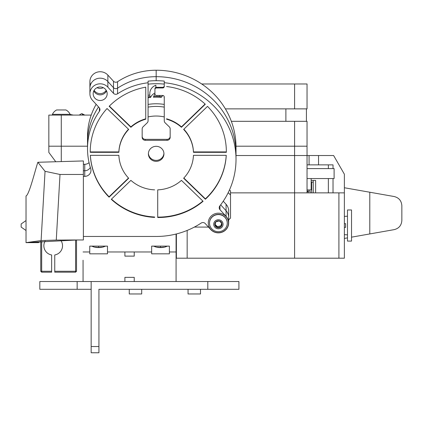 <?xml version="1.0" encoding="UTF-8"?>
<svg xmlns="http://www.w3.org/2000/svg" width="423" height="423" viewBox="0 0 423 423"><rect width="100%" height="100%" fill="white"/><g stroke="black" fill="none" stroke-linecap="round" stroke-linejoin="round"><path stroke-width="0.63" d="M53.858 114.321L70.144 114.321L70.144 115.093L52.415 115.093L52.415 114.321L53.858 114.321M52.415 114.321A9.866 9.866 0 0 1 56.613 109.959L65.946 109.959A9.866 9.866 0 0 1 70.144 114.321M61.081 109.959L57.687 109.959M40.751 241.464L40.751 271.259L41.681 271.259L41.681 272.19L40.751 271.259M75.59 272.19L75.59 271.259L76.526 271.259L75.59 272.19L54.747 272.19L54.747 271.259L75.59 271.259L75.59 239.978M76.526 271.259L76.526 239.973M41.681 272.19L51.638 272.19L51.638 271.259L41.681 271.259L41.681 241.385M51.638 271.259L51.638 254.953A9.332 9.332 0 0 1 45.081 241.126M60.753 240.275A9.332 9.332 0 0 1 54.747 254.953L54.747 271.259M124.901 277.366L124.901 281.522L124.901 277.366L134.234 277.366L134.234 281.522L83.061 281.522L83.056 260.214M236.008 146.199L307.04 146.199L307.04 155.532L333.62 155.532L344.37 174.197L344.375 258.194L176.386 258.194L176.386 233.961L176.386 250.416M26.025 220.557L21.15 223.973L21.15 227.082L26.025 230.498M215.846 221.816A3.59 3.469 180 0 0 217.454 227.622A3.59 3.469 180 0 0 221.853 223.376A3.59 3.469 180 0 0 215.846 221.816L214.916 225.168L217.454 227.622L220.928 226.723L221.853 223.376L219.315 220.922L215.846 221.816M220.679 214.868A8.867 8.566 180 0 0 209.517 223.143A8.867 8.566 180 0 0 217.226 231.635A8.867 8.566 180 0 0 226.95 225.359A8.867 8.566 180 0 0 227.251 223.143A8.867 8.566 180 0 0 220.679 214.868M227.251 223.043A8.867 8.566 180 0 0 227.251 222.942A8.867 8.566 180 0 0 219.542 214.45A8.867 8.566 180 0 0 209.824 220.727A8.867 8.566 180 0 0 209.517 222.942A8.867 8.566 180 0 0 209.522 223.043M219.595 219.918A4.669 4.505 180 0 0 213.879 225.438A4.669 4.505 180 0 0 221.684 227.458A4.669 4.505 180 0 0 219.595 219.918M215.101 224.417L217.454 226.691L220.928 225.797L221.657 223.148M217.454 226.691L217.454 227.622M220.928 225.797L220.928 226.723M148.082 95.281A49.777 48.079 0 0 1 149.811 95.032M154.575 94.667A49.777 48.079 0 0 1 155.093 94.652M103.318 87.693A7.001 6.763 0 0 1 97.026 87.693A7.001 6.763 180 0 0 103.318 87.693M223.249 201.205L226.078 204.298A10.268 9.914 0 0 1 228.653 210.866L228.653 222.942A10.268 9.914 0 0 1 222.022 232.216A10.268 9.914 0 0 1 210.691 229.509L205.255 223.566A3.109 3.003 180 0 0 201.168 223.069A79.794 77.076 0 0 1 156.166 236.462L83.373 236.462M83.373 164.288L84.753 164.288A6.223 6.012 180 0 0 89.063 162.617M83.373 176.365L84.753 176.365A6.223 6.012 180 0 0 90.686 168.55A68.653 66.311 0 0 1 87.519 148.626L87.519 142.99A68.653 66.311 0 0 1 98.548 106.934A68.653 66.311 0 0 0 87.519 142.99L87.519 136.55A68.653 66.311 0 0 1 96.164 104.328A68.653 66.311 180 0 0 91.209 115.093L48.835 115.093L48.835 146.199L48.835 115.093M90.464 84.875A10.268 9.914 180 0 1 89.903 81.655A10.268 9.914 0 0 1 96.539 72.381A10.268 9.914 0 0 1 107.865 75.088L113.475 81.221A3.109 3.003 180 0 0 117.557 81.718A68.653 66.311 0 0 1 156.166 70.234A79.794 77.076 0 0 1 236.013 147.31L236.013 159.392A79.794 77.076 0 0 1 219.838 205.916A3.109 3.003 180 0 0 219.986 209.718L226.078 216.375A10.268 9.914 0 0 1 228.653 222.942M106.533 90.913A7.001 6.763 0 0 1 93.811 90.913M226.078 216.375L226.078 210.739L220.674 204.832L226.078 210.739A10.268 9.914 0 0 1 228.653 217.306A10.268 9.914 0 0 0 226.078 210.739L226.078 204.298M156.478 87.963A1.555 1.502 180 0 0 154.924 89.465L154.924 88.825A1.555 1.502 0 0 1 156.478 87.318L156.478 87.963L162.702 87.963A1.555 1.502 0 0 0 164.256 86.461L164.256 81.094A79.794 77.076 180 0 0 156.166 80.703L156.166 76.679A68.653 66.311 0 0 0 117.557 88.158A3.109 3.003 180 0 1 113.475 87.667L107.865 81.528A10.268 9.914 0 0 0 96.539 78.821A10.268 9.914 0 0 0 89.903 88.095A10.268 9.914 0 0 1 96.539 78.821A10.268 9.914 0 0 1 107.865 81.528L113.475 87.667A3.109 3.003 180 0 0 117.557 88.158A68.653 66.311 0 0 1 156.166 76.679A79.794 77.076 0 0 1 236.013 153.755A79.794 77.076 0 0 0 156.166 76.679L156.166 70.234M84.753 176.365L84.753 170.733L83.373 170.733L84.753 170.733A6.223 6.012 180 0 0 90.326 167.397A6.223 6.012 180 0 1 84.753 170.733L84.753 164.288M156.478 87.318L162.702 87.318A1.555 1.502 180 0 0 164.256 85.816M154.924 89.465L154.924 93.975A1.555 1.502 180 0 0 156.478 95.476L162.702 95.476A1.555 1.502 0 0 1 164.256 96.978L164.256 120.735A3.109 3.003 180 0 0 165.166 122.86L169.253 126.805A3.109 3.003 0 0 1 170.168 128.93L170.168 137.306A3.109 3.003 0 0 1 167.053 140.309L167.053 139.341A3.109 3.003 180 0 0 170.168 136.338M142.17 136.338A3.109 3.003 180 0 0 145.279 139.341L145.279 140.309A3.109 3.003 0 0 1 142.17 137.306L142.17 128.93A3.109 3.003 0 0 1 143.08 126.805L147.167 122.86A3.109 3.003 180 0 0 148.082 120.735L148.082 81.163A68.653 66.311 180 0 1 156.166 80.703M148.082 84.193A65.539 63.307 0 0 1 156.166 83.706A76.685 74.073 0 0 1 164.256 84.114M145.279 139.341L167.053 139.341M145.279 140.309L167.053 140.309M202.86 201.057A68.055 65.739 180 0 1 157.721 217.105L157.721 189.858A37.33 36.061 180 0 0 181.441 180.367L203.082 201.274A68.055 65.739 180 0 1 157.721 217.507L157.721 189.858M90.363 155.331A68.055 65.739 180 0 0 109.086 196.78L128.497 178.03M109.086 196.78L109.086 197.181L128.692 178.242A37.33 36.061 180 0 1 118.868 155.331L90.342 155.331A68.055 65.739 180 0 0 109.086 197.181M111.503 199.101A68.055 65.739 180 0 0 154.612 217.01L154.612 217.411A68.055 65.739 180 0 1 111.286 199.307L130.892 180.367A37.33 36.061 180 0 0 154.612 189.858M145.745 118.805A37.33 36.061 180 0 0 130.892 126.889L130.892 127.291L109.155 106.295A68.055 65.739 180 0 1 145.745 87.164L145.745 118.805M109.361 106.088L130.892 126.889M145.745 87.164L145.745 119.207A37.33 36.061 180 0 0 130.892 127.291M128.497 129.227A37.33 36.061 180 0 0 118.868 151.926L118.868 152.328L90.242 152.328L90.242 151.926L118.868 151.926M90.242 151.571A68.055 65.739 180 0 0 90.242 151.926M90.242 152.328A68.055 65.739 180 0 1 90.242 151.772A68.055 65.739 180 0 1 107.051 108.515L128.692 129.417A37.33 36.061 180 0 0 118.868 152.328M226.353 151.571A68.055 65.739 180 0 1 226.353 151.926L193.464 151.926A37.33 36.061 180 0 0 183.841 129.227M193.464 152.328L226.353 152.328A68.055 65.739 180 0 0 226.353 151.772A68.055 65.739 180 0 0 207.508 106.363L183.64 129.417A37.33 36.061 180 0 1 193.464 152.328L193.464 151.926M226.353 151.926L226.353 152.328M205.097 104.042L181.441 126.889A37.33 36.061 180 0 0 166.588 118.805L166.588 119.207A37.33 36.061 180 0 1 181.441 127.291L181.441 126.889M181.441 127.291L205.308 104.238A68.055 65.739 180 0 0 166.588 86.525M226.231 155.331A68.055 65.739 180 0 1 205.382 198.836L183.841 178.03M205.382 198.836L205.382 199.238A68.055 65.739 180 0 0 226.257 155.331L193.464 155.331A37.33 36.061 180 0 1 183.64 178.242L205.382 199.238M106.21 90.311A7.001 6.763 0 0 1 94.133 90.311M148.404 153.348A7.778 7.514 180 0 0 156.166 160.375A7.778 7.514 180 0 0 163.928 153.348M87.519 148.626A68.653 66.311 0 0 1 99.421 111.307A3.109 3.003 180 0 0 99.183 107.622L92.478 100.299A10.268 9.914 0 0 1 89.903 93.732A10.268 9.914 0 0 1 96.539 84.457A10.268 9.914 0 0 1 107.865 87.164L113.475 93.298A3.109 3.003 180 0 0 117.557 93.795A68.653 66.311 0 0 1 148.082 82.776M228.494 222.942A10.11 9.766 180 0 0 213.329 214.487A10.11 9.766 180 0 0 213.329 231.402A10.11 9.766 180 0 0 228.494 222.942M148.388 153.829A7.778 7.514 0 0 1 156.166 146.316A7.778 7.514 0 0 1 163.944 153.829A7.778 7.514 0 0 1 156.166 161.343A7.778 7.514 0 0 1 148.388 153.829M93.171 93.732A7.001 6.763 0 0 1 100.172 86.969A7.001 6.763 0 0 1 107.172 93.732A7.001 6.763 0 0 1 100.172 100.494A7.001 6.763 0 0 1 93.171 93.732M164.256 82.707A79.794 77.076 0 0 1 236.013 159.392M164.256 116.933A35.463 34.258 180 0 0 148.082 116.933M164.256 107.119A45.42 43.87 180 0 0 148.082 107.119M164.256 97.359A17.819 17.216 180 0 0 164.045 97.702A55.995 54.086 0 0 1 164.256 97.734M153.729 96.412A55.995 54.086 0 0 1 161.211 96.581L161.211 97.385A9.089 8.777 0 0 1 163.014 95.508M149.811 96.708L149.811 93.531A9.089 8.777 0 0 1 155.886 85.25L155.886 87.434M154.924 94.065A17.819 17.216 180 0 0 153.412 97.232A55.995 54.086 0 0 1 161.211 97.385M148.082 96.925A55.995 54.086 0 0 1 150.567 96.629L150.567 97.438A9.089 8.777 0 0 1 154.924 93.044M148.082 104.423A49.153 47.476 0 0 1 164.256 104.423M148.082 97.734A55.995 54.086 0 0 1 150.567 97.438M148.082 70.699L148.082 70.699A68.653 66.311 180 0 0 117.557 81.718A3.109 3.003 0 0 1 113.475 81.221L107.865 75.088A10.268 9.914 180 0 0 96.539 72.381A10.268 9.914 180 0 0 89.903 81.655L89.903 93.732L89.903 81.655M164.256 70.63L164.256 70.63A79.794 77.076 180 0 1 201.702 83.981L307.04 83.981L307.04 108.87L294.598 108.87L294.598 83.981M225.38 108.87L294.598 108.87M285.885 121.311L285.885 108.87M306.416 121.311L306.416 108.87M231.339 121.311L307.04 121.311L307.04 146.199M307.04 155.532L307.04 192.862L294.598 192.862L294.598 155.532L236.013 155.532L307.04 155.532L294.598 155.532L294.598 121.311M313.263 180.42L313.263 192.862L344.37 192.862L338.908 192.862L338.908 258.194M315.627 192.862L315.627 180.42L311.164 180.42M294.598 258.194L294.598 192.862L230.519 192.862L338.908 192.862M307.04 164.864L333.028 164.864L333.028 168.597M187.162 230.435L187.162 258.194M344.37 187.749L394.13 196.521C398.915 197.705 401.49 200.772 401.85 205.715L401.85 220.457C401.49 225.396 398.915 228.462 394.13 229.647L351.529 237.16M369.787 192.227L369.787 233.94M347.484 237.874L344.375 238.424M311.164 181.975L313.263 182.26M307.04 190.995L310.107 190.995L310.107 192.862M307.04 168.597L334.107 168.597L334.107 178.554L307.04 178.554M307.04 189.906L311.164 189.906L311.164 178.554M307.04 191.619L308.282 191.619L308.282 192.862M344.375 227.394L345.617 227.394L345.617 223.661L344.375 223.661M347.484 234.86L344.375 234.67M344.375 216.386L347.484 216.195M351.529 241.084L351.529 209.972L347.484 209.972L347.484 241.084L351.529 241.084M83.722 115.093L82.057 113.718L81.438 113.713L79.212 115.093M82.406 114.337L82.279 115.093M87.519 146.199L48.835 146.199L48.835 152.423L55.656 161.602M104.021 246.752A8.555 3.617 180 0 1 103.661 246.873A8.555 3.617 180 0 1 102.895 247.085L105.618 246.123M91.606 246.123L94.34 247.085L98.617 247.434L102.895 247.085A8.555 3.617 180 0 1 98.617 247.566A8.555 3.617 180 0 1 94.34 247.085A8.555 3.617 180 0 1 93.573 246.873A8.555 3.617 180 0 1 93.192 246.746M98.617 247.434L98.617 246.123M160.523 247.434L164.801 247.085A8.555 3.617 180 0 1 156.246 247.085L160.523 247.434L160.523 246.123M153.512 246.123L156.246 247.085A8.555 3.617 180 0 1 155.479 246.873A8.555 3.617 180 0 1 155.119 246.757M165.932 246.752A8.555 3.617 180 0 1 165.567 246.873A8.555 3.617 180 0 1 164.801 247.085L167.524 246.123M83.373 174.466L83.373 160.941L37.874 162.273C35.574 168.581 29.171 195.177 26.025 195.955L26.025 242.638L77.15 239.973L83.373 239.973L83.373 174.466L60.008 174.466L45.044 171.315L41.1 240.571L26.025 242.638L38.345 242.638L40.761 241.454M228.182 192.692L230.519 194.945L230.519 190.921L229.488 189.922M230.519 194.945L230.519 218.078L228.653 219.881M208.481 227.093L194.358 227.093M41.1 240.571L56.27 240.074L60.008 174.466M56.27 240.074L77.15 239.973M37.874 162.273L45.044 171.315M48.835 146.199L61.282 146.199L61.282 161.401M83.061 251.971L89.75 251.971L89.75 246.123L107.484 246.123L107.484 251.971L151.656 251.971L151.656 246.123L169.39 246.123L169.39 251.971L176.079 251.971L176.079 281.522L134.234 281.522L134.234 277.366M176.079 234.041L176.079 251.971M89.75 251.971L89.75 253.832L107.484 253.832L107.484 251.971M151.656 251.971L151.656 253.832L169.39 253.832L169.39 251.971M134.234 251.971L134.234 256.127L124.901 256.127L124.901 251.971M238.916 289.3L207.809 289.3L207.809 281.522L238.916 281.522L238.916 289.3M98.929 346.543L98.929 352.766L91.151 352.766L91.151 346.543L98.929 346.543L98.929 289.3L207.809 289.3M200.497 289.3L200.497 293.969L188.055 293.969L188.055 289.3M141.7 289.3L141.7 293.969L129.258 293.969L129.258 289.3M207.809 281.522L91.151 281.522L91.151 346.543M91.151 281.522L39.82 281.522L39.82 289.3L91.151 289.3M107.865 87.164L107.865 75.088M113.475 93.298L113.475 81.221M117.557 93.795L117.557 81.718M162.702 87.963L162.702 87.318M219.986 205.726L219.986 209.718M99.421 107.923L99.421 111.307M309.076 164.864L309.076 155.532M333.028 178.554L333.028 192.862M328.364 164.864L328.364 168.597M328.364 178.554L328.364 192.862M311.666 192.862L311.666 181.975M61.282 146.199L61.282 115.093M77.15 281.522L77.15 289.3M176.386 237.969L176.079 237.969M159.619 95.476L159.619 96.465M318.54 164.864L318.54 155.532M84.817 115.093L82.062 113.718M73.343 115.093L70.144 114.453M124.901 256.116L134.234 256.116"/></g></svg>
